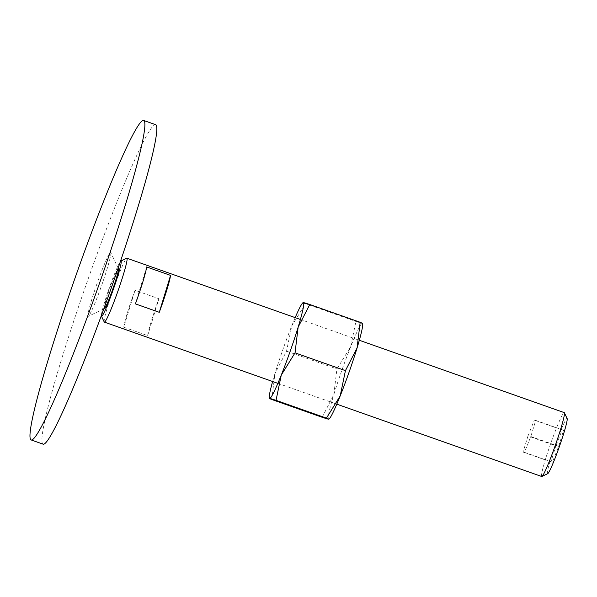<?xml version="1.0" encoding="UTF-8"?>
<svg xmlns="http://www.w3.org/2000/svg" width="597" height="597" viewBox="0 0 597 597"><rect width="100%" height="100%" fill="white"/><g stroke="black" fill="none" stroke-linecap="round" stroke-linejoin="round"><path stroke-width="0.45" stroke-dasharray="2.98 2.24" d="M42.991 444.123A169.361 12.403 109.4 0 1 87.087 281.971A169.361 12.403 109.4 0 1 155.75 124.721M104.393 308.589A21.171 1.552 109.4 0 1 109.781 288.336A21.171 1.552 109.4 0 1 118.452 268.769M96.915 283.933A33.872 2.478 -70.6 0 0 88.296 316.335A33.872 2.478 -70.6 0 0 101.826 284.918A33.872 2.478 -70.6 0 0 110.788 252.628A33.872 2.478 -70.6 0 0 96.915 283.933M541.695 476.496A33.872 2.478 109.4 0 1 550.509 444.064A33.872 2.478 109.4 0 1 564.24 412.617M547.703 473.675A29.29 2.142 109.4 0 1 555.15 445.653A29.29 2.142 109.4 0 1 567.15 418.587M104.206 321.955A33.872 2.478 109.4 0 1 113.169 289.672A33.872 2.478 109.4 0 1 126.698 258.247M123.758 327.201L147.653 335.633A33.872 2.478 109.4 0 1 156.638 305.022A33.872 2.478 109.4 0 1 158.914 298.709L135.026 290.276A33.872 2.478 -70.6 0 0 132.75 296.582A33.872 2.478 -70.6 0 0 123.758 327.201L135.026 290.276M101.356 315.514A29.29 2.142 109.4 0 1 109.191 288.217A29.29 2.142 109.4 0 1 120.437 261.471M527.987 435.952L534.322 420.124L535.74 420.4L530.823 436.519L524.487 452.347L523.069 452.071L527.987 435.952L555.859 445.795L550.941 461.906L552.359 462.19L558.695 446.355L563.613 430.243L562.195 429.959L555.859 445.795M562.195 429.959L534.322 420.124M563.613 430.243L535.74 420.4M558.695 446.355L530.823 436.519M552.359 462.19L524.487 452.347M550.941 461.906L523.069 452.071M147.653 335.633L158.914 298.709M146.653 266.949L135.392 303.873M322.179 417.281L333.813 394.617A50.805 3.724 109.4 0 1 341.76 370.558A50.805 3.724 109.4 0 1 350.693 346.7A50.805 3.724 109.4 0 1 362.319 323.373L362.566 323.38M329.119 418.975A50.805 3.724 109.4 0 1 328.574 419.213A50.805 3.724 109.4 0 1 333.813 394.617L336.924 368.939L350.693 346.7L355.924 321.44C363.058 323.746 364.476 324.029 360.178 322.29M303.149 302.552L305.53 303.649L291.761 325.895L286.53 351.148L274.889 373.812A50.805 3.724 109.4 0 1 282.829 349.752A50.805 3.724 109.4 0 1 291.761 325.895A50.805 3.724 109.4 0 1 295.179 317.626M272.628 381.505A50.805 3.724 109.4 0 1 274.889 373.812L271.777 399.49M362.319 323.373A50.805 3.724 109.4 0 1 362.67 323.932M305.53 303.649L355.924 321.44M286.53 351.148L336.924 368.939M103.781 308.88L88.296 316.335M118.161 268.157L110.788 252.628M300.403 319.47L359.334 340.275M277.859 383.356L336.783 404.154"/><path stroke-width="0.9" d="M75.14 277.754A169.361 12.403 -70.6 0 0 31.051 439.907A169.361 12.403 -70.6 0 0 99.714 282.657A169.361 12.403 -70.6 0 0 143.802 120.504A169.361 12.403 -70.6 0 0 75.14 277.754M143.802 120.504L155.75 124.721A169.361 12.403 109.4 0 1 111.661 286.873A169.361 12.403 109.4 0 1 42.991 444.123L31.051 439.907M118.161 268.157L118.452 268.769A21.171 1.552 109.4 0 1 112.855 288.948A21.171 1.552 109.4 0 1 104.393 308.589L103.781 308.88M359.334 340.275L564.24 412.617A33.872 2.478 109.4 0 1 564.381 412.758A33.872 2.478 109.4 0 1 555.426 445.041A33.872 2.478 109.4 0 1 541.897 476.466A33.872 2.478 109.4 0 1 541.695 476.496L336.783 404.154M564.381 412.758L567.15 418.587A29.29 2.142 109.4 0 1 559.404 446.496A29.29 2.142 109.4 0 1 547.703 473.675L541.897 476.466M120.437 261.471A29.29 2.142 109.4 0 1 120.892 261.046L126.698 258.247A33.872 2.478 109.4 0 1 126.9 258.225A33.872 2.478 109.4 0 1 118.087 290.657A33.872 2.478 109.4 0 1 104.348 322.104A33.872 2.478 109.4 0 1 104.206 321.955L101.445 316.134A29.29 2.142 109.4 0 1 101.356 315.514M137.661 297.567A33.872 2.478 -70.6 0 0 146.653 266.949L170.548 275.389A33.872 2.478 109.4 0 1 161.556 306A33.872 2.478 109.4 0 1 159.28 312.313L135.392 303.873A33.872 2.478 -70.6 0 0 137.661 297.567M120.892 261.046A29.29 2.142 109.4 0 1 113.437 289.067A29.29 2.142 109.4 0 1 101.445 316.134M170.548 275.389L159.28 312.313M328.813 419.236L329.119 418.975A50.805 3.724 109.4 0 0 340.2 395.893A50.805 3.724 109.4 0 0 349.133 372.028A50.805 3.724 109.4 0 0 357.073 347.969A50.805 3.724 109.4 0 0 362.67 323.932L362.566 323.38L360.185 322.29L357.073 347.969L345.432 370.64L340.2 395.893L326.432 418.131L328.574 419.213M295.179 317.626A50.805 3.724 109.4 0 1 302.843 302.813A50.805 3.724 109.4 0 1 303.388 302.567A50.805 3.724 109.4 0 1 298.142 327.163A50.805 3.724 109.4 0 1 290.202 351.223A50.805 3.724 109.4 0 1 281.269 375.088L295.037 352.849L298.142 327.163L309.783 304.5L360.185 322.29M309.798 304.507C302.657 302.201 301.231 301.918 305.537 303.657M303.388 302.567L302.843 302.813M276.045 400.348C268.904 398.042 267.486 397.759 271.784 399.497L269.643 398.408A50.805 3.724 109.4 0 1 269.292 397.856A50.805 3.724 109.4 0 1 272.628 381.505M326.432 418.131L276.038 400.341L281.269 375.088A50.805 3.724 109.4 0 1 269.643 398.408M326.425 418.131C330.731 419.87 329.305 419.587 322.164 417.281M295.037 352.849L345.432 370.64M271.777 399.49L322.179 417.281M126.9 258.225L300.403 319.47M104.348 322.104L277.859 383.356M269.292 397.856L269.396 398.4"/></g></svg>
